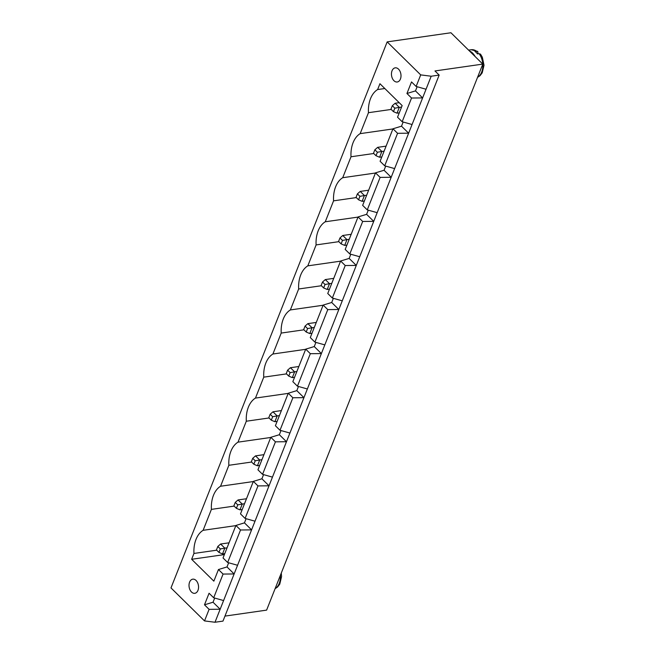 <?xml version="1.0" encoding="UTF-8"?>
<svg xmlns="http://www.w3.org/2000/svg" width="655" height="655" viewBox="0 0 655 655"><rect width="100%" height="100%" fill="white"/><g stroke="black" fill="none" stroke-linecap="round" stroke-linejoin="round"><path stroke-width="0.98" d="M224.96 616.101L266.61 610.124L482.792 64.1L450.935 32.75L387.171 41.887L420.707 74.891L431.195 76.226L439.161 75.079L222.978 621.104L215.004 622.25L204.524 620.915L170.988 587.92L387.171 41.887M439.161 75.079L434.969 70.953L482.792 64.1M431.195 76.226L215.004 622.25M420.707 74.891L416.13 86.46L411.52 81.924L406.935 93.493L411.545 98.029L402.162 121.74L397.544 117.204L402.154 105.578L379.933 83.717L377.616 89.555A25.963 17.136 -98.2 0 0 368.462 112.693L360.168 133.636A25.963 17.136 -98.2 0 0 351.006 156.766L342.721 177.71A25.963 17.136 -98.2 0 0 333.559 200.848L325.265 221.783A25.963 17.136 -98.2 0 0 316.103 244.921L307.817 265.856A25.963 17.136 -98.2 0 0 298.655 288.994L290.361 309.938A25.963 17.136 -98.2 0 0 281.208 333.067L272.914 354.011A25.963 17.136 -98.2 0 0 263.752 377.149L255.466 398.084A25.963 17.136 -98.2 0 0 246.305 421.222L238.011 442.158A25.963 17.136 -98.2 0 0 228.849 465.296L220.563 486.239A25.963 17.136 -98.2 0 0 211.401 509.377L203.115 530.313A25.963 17.136 -98.2 0 0 193.954 553.45L191.637 559.288L213.857 581.157L218.459 569.531L223.068 574.067L213.686 597.778L209.068 593.242L204.491 604.811L209.101 609.346L204.524 620.915M426.045 89.236L416.13 86.46M209.101 609.346L220.162 609.232L213.031 602.223L214.684 598.064M411.545 98.029L422.606 97.914L415.483 90.898L417.129 86.738M412.069 124.524L402.162 121.74M394.621 168.597L384.706 165.821L397.577 133.309L408.638 133.194L401.507 126.186L403.161 122.026M377.174 212.67L367.258 209.895L380.129 177.39L391.182 177.276L384.059 170.259L385.705 166.1M223.068 574.067L234.13 573.952L227.007 566.935L228.652 562.776M223.592 600.561L213.686 597.778M359.718 256.752L349.803 253.968L362.673 221.464L373.735 221.349L366.612 214.332L368.257 210.173M237.569 565.273L227.653 562.498L240.524 529.993L251.577 529.879L244.454 522.862L246.1 518.703M342.27 300.825L332.355 298.041L345.226 265.537L356.287 265.422L349.156 258.414L350.81 254.246M255.016 521.2L245.101 518.424L257.972 485.912L269.033 485.805L261.902 478.789L263.556 474.629M324.815 344.898L314.908 342.123L327.778 309.61L338.831 309.496L331.708 302.487L333.354 298.328M272.464 477.127L262.557 474.343L275.427 441.838L286.481 441.724L279.357 434.715L281.003 430.548M307.367 388.972L297.452 386.196L310.323 353.692L321.384 353.577L314.253 346.56L315.906 342.401M289.919 433.053L280.004 430.269L292.875 397.765L303.936 397.651L296.805 390.634L298.451 386.475M475.112 56.543A14.287 9.432 -98.2 0 0 469.438 50.959M406.935 93.493L415.483 90.898M204.491 604.811L213.031 602.223M384.706 165.821L380.096 161.277L392.967 128.773L401.507 126.186M367.258 209.895L362.649 205.359L375.52 172.846L384.059 170.259M349.803 253.968L345.193 249.432L358.064 216.928L366.612 214.332M332.355 298.041L327.746 293.505L340.616 261.001L349.156 258.414M314.908 342.123L310.29 337.579L323.161 305.074L331.708 302.487M297.452 386.196L292.842 381.66L305.713 349.148L314.253 346.56M280.004 430.269L275.395 425.734L288.265 393.229L296.805 390.634M262.557 474.343L257.939 469.807L270.81 437.303L279.357 434.715M245.101 518.424L240.491 513.88L253.362 481.376L261.902 478.789M227.653 562.498L223.044 557.962L235.915 525.449L244.454 522.862M218.459 569.531L227.007 566.935M377.616 89.555L384.821 88.523M191.637 559.288L224.37 554.597M368.462 112.693L391.207 109.434M193.954 553.45L216.699 550.192M360.168 133.636L392.902 128.945M203.115 530.313L235.841 525.621M351.006 156.766L373.751 153.507M211.401 509.377L234.146 506.11M342.721 177.71L375.446 173.018M220.563 486.239L253.297 481.548M333.559 200.848L356.304 197.581M228.849 465.296L251.602 462.037M325.265 221.783L357.998 217.092M238.011 442.158L270.744 437.466M316.103 244.921L338.856 241.662M246.305 421.222L269.049 417.964M307.817 265.856L340.551 261.165M255.466 398.084L288.2 393.393M298.655 288.994L321.4 285.736M263.752 377.149L286.505 373.89M290.361 309.938L323.095 305.246M272.914 354.011L305.648 349.32M281.208 333.067L303.953 329.809M191.497 592.022A7.148 4.716 -98.2 0 0 194.797 593.315A7.148 4.716 -98.2 0 0 198.449 585.57A7.148 4.716 -98.2 0 0 192.775 579.167A7.148 4.716 -98.2 0 0 189.058 584.391A7.148 4.716 -98.2 0 0 191.497 592.022M393.942 80.704A7.148 4.716 -98.2 0 0 397.241 81.99A7.148 4.716 -98.2 0 0 400.901 74.252A7.148 4.716 -98.2 0 0 395.219 67.842A7.148 4.716 -98.2 0 0 391.502 73.073A7.148 4.716 -98.2 0 0 393.942 80.704M397.577 133.309L392.967 128.773M380.129 177.39L375.52 172.846M362.673 221.464L358.064 216.928M240.524 529.993L235.915 525.449M345.226 265.537L340.616 261.001M257.972 485.912L253.362 481.376M327.778 309.61L323.161 305.074M275.427 441.838L270.81 437.303M310.323 353.692L305.713 349.148M292.875 397.765L288.265 393.229M482.784 64.084A14.287 9.432 -98.2 0 0 479.067 53.677L477.47 53.907A14.287 9.432 -98.2 0 0 476.267 52.531A14.287 9.432 -98.2 0 0 474.957 51.426L477.757 51.426L478.019 53.825M479.067 53.677L480.524 54.144L482.342 57.239L484.012 65.254L482.195 72.861L479.992 75.734L477.544 77.372M331.757 283.369L329.514 283.697L325.322 279.57L333.739 278.359M329.465 289.158L327.222 289.477L323.66 287.954L321.138 285.474L322.514 282.01L325.322 279.57M322.514 282.01L325.027 284.483L329.514 283.697L327.222 289.477M349.205 239.296L346.962 239.615L342.77 235.489L351.195 234.285M346.921 245.085L344.677 245.404L341.108 243.881L338.594 241.4L339.97 237.929L342.77 235.489M339.97 237.929L342.483 240.41L346.962 239.615L344.677 245.404M314.31 327.451L312.067 327.77L307.875 323.644L316.291 322.44M312.017 333.231L309.774 333.551L306.204 332.028L303.691 329.555L305.066 326.084L307.875 323.644M305.066 326.084L307.58 328.556L312.067 327.77L309.774 333.551M294.562 377.305L292.327 377.632L288.757 376.101L286.243 373.628L287.61 370.157L290.419 367.717L298.836 366.513M296.854 371.524L294.611 371.844L292.327 377.632M288.757 376.101L290.132 372.63L294.611 371.844L290.419 367.717M244.503 503.752L242.26 504.072L238.068 499.945L246.485 498.742M242.211 509.533L239.967 509.852L236.406 508.329L233.884 505.857L235.26 502.385L238.068 499.945M235.26 502.385L237.773 504.858L242.26 504.072L239.967 509.852M259.667 465.459L257.423 465.779L253.853 464.256L251.34 461.783L252.715 458.312L255.524 455.872L263.94 454.66M261.951 459.671L259.716 459.998L257.423 465.779M253.853 464.256L255.229 460.784L259.716 459.998L255.524 455.872M277.114 421.386L274.871 421.705L271.301 420.183L268.787 417.702L270.163 414.23L272.971 411.798L281.388 410.587M279.407 415.598L277.163 415.917L274.871 421.705M271.301 420.183L272.677 416.711L277.163 415.917L272.971 411.798M227.056 547.826L224.812 548.145L220.62 544.018L229.037 542.815M224.763 553.606L222.52 553.933L218.95 552.402L216.437 549.93L217.812 546.458L220.62 544.018M217.812 546.458L220.326 548.931L224.812 548.145L222.52 553.933M366.661 195.223L364.417 195.542L360.225 191.416L368.642 190.212M364.368 201.003L362.125 201.331L358.555 199.8L356.042 197.327L357.417 193.855L360.225 191.416M357.417 193.855L359.931 196.328L364.417 195.542L362.125 201.331M384.108 151.149L381.865 151.469L377.673 147.342L386.09 146.139M381.816 156.93L379.581 157.249L376.011 155.726L373.489 153.254L374.865 149.782L377.673 147.342M374.865 149.782L377.386 152.255L381.865 151.469L379.581 157.249M401.556 107.068L399.321 107.395L397.028 113.176L393.459 111.653L390.945 109.172L392.32 105.709L395.129 103.269L399.206 102.679M399.272 112.856L397.028 113.176M393.459 111.653L394.834 108.181L399.321 107.395L395.129 103.269M325.027 284.483L323.66 287.954M342.483 240.41L341.108 243.881M307.58 328.556L306.204 332.028M290.132 372.63L287.61 370.157M237.773 504.858L236.406 508.329M255.229 460.784L252.715 458.312M272.677 416.711L270.163 414.23M220.326 548.931L218.95 552.402M359.931 196.328L358.555 199.8M377.386 152.255L376.011 155.726M394.834 108.181L392.32 105.709M477.601 77.224A14.287 9.432 -98.2 0 0 482.784 64.133M476.545 51.196A14.287 9.432 -98.2 0 0 471.248 49.731L468.579 50.108M275.157 588.542A14.287 9.432 -98.2 0 0 280.34 575.45M477.757 51.426L471.248 49.731M281.273 573.084L281.568 576.572L279.75 584.178L277.548 587.052L275.092 588.689"/></g></svg>
